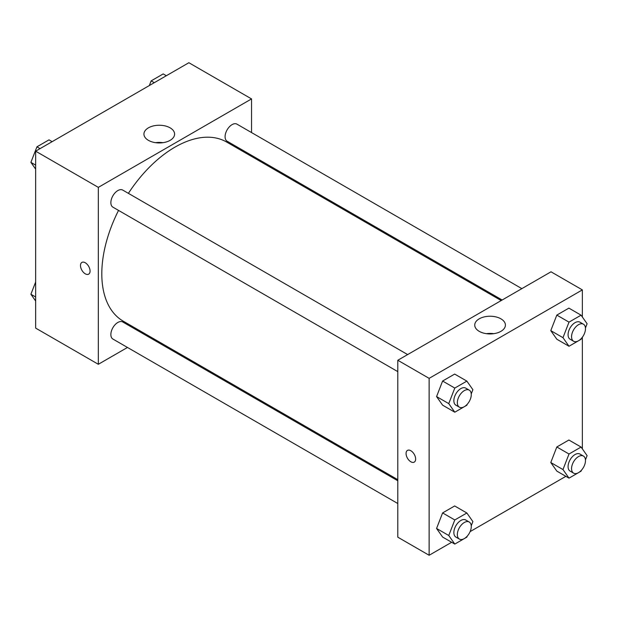 <?xml version="1.0" encoding="UTF-8"?>
<svg xmlns="http://www.w3.org/2000/svg" width="618" height="618" viewBox="0 0 618 618"><rect width="100%" height="100%" fill="white"/><g stroke="black" fill="none" stroke-linecap="round" stroke-linejoin="round"><path stroke-width="0.93" d="M127.478 347.455L98.332 364.288L35.651 328.104L35.651 151.178L188.869 62.727L251.541 98.911L251.541 132.569M251.541 155.319L251.541 156.416M148.428 127.833A15.334 8.853 180 0 1 165.137 125.917A15.334 8.853 180 0 1 174.6 134.091A15.334 8.853 180 0 1 159.266 142.943A15.334 8.853 180 0 1 143.932 134.091A15.334 8.853 180 0 1 148.428 127.833M98.332 364.288L98.332 187.37L35.651 151.178M98.332 187.37L251.541 98.911M162.982 142.681A15.334 8.853 0 0 0 155.551 142.681M81.885 262.426A6.775 3.909 -120 0 0 80.85 267.849A6.775 3.909 -120 0 0 85.276 273.82A6.775 3.909 60 0 1 80.85 267.849A6.775 3.909 60 0 1 81.885 262.426A6.775 3.909 60 0 1 88.66 266.335A6.775 3.909 60 0 1 88.66 274.153A6.775 3.909 60 0 1 85.269 273.82A6.775 3.909 -120 0 0 88.66 274.153M148.127 335.535L147.177 336.084M407.641 354.577L122.75 190.097A9.849 5.686 120 0 0 112.901 195.782A9.849 5.686 120 0 0 112.901 207.154L397.799 371.634M397.799 480.773L122.75 321.986A9.849 5.686 120 0 0 115.164 324.62A9.849 5.686 120 0 0 110.861 334.531A9.849 5.686 120 0 0 112.901 339.043L397.799 503.523M521.862 288.637L236.972 124.156A9.849 5.686 120 0 0 229.378 126.798A9.849 5.686 120 0 0 225.083 136.709A9.849 5.686 120 0 0 227.123 141.213L502.164 300.008M118.54 210.414A103.415 59.707 120 0 0 101.808 273.82A103.415 59.707 120 0 0 123.229 321.159L397.799 479.676M501.213 300.557L226.644 142.04A103.415 59.707 120 0 0 128.389 193.349M451.658 542.272L429.131 555.273L397.799 537.181L397.799 360.263L551.009 271.804L582.349 289.896L582.349 316.988M470.12 531.611L565.872 476.331M436.571 396.578L442.604 405.161L436.571 396.578L442.604 381.036L436.571 396.578L448.761 403.616L454.794 388.073L466.853 381.105L472.886 389.688L471.24 393.929M454.663 374.075L442.604 381.036L454.663 374.075L466.853 381.105M550.785 330.638L556.818 339.22L550.785 330.638L556.818 315.095L550.785 330.638L562.975 337.675L569.008 322.132L581.067 315.165L587.1 323.747L585.455 327.988M568.884 308.127L556.818 315.095L568.884 308.127L581.067 315.165M550.785 462.527L556.818 471.101L550.785 462.527L556.818 446.976L550.785 462.527L562.975 469.564L569.008 454.014L581.067 447.053L587.1 455.628L585.455 459.869M568.884 440.016L556.818 446.976L568.884 440.016L581.067 447.053M429.131 555.273L429.131 378.355L582.349 289.896M582.349 337.227L582.349 448.877M436.571 528.467L442.604 537.05L436.571 528.467L442.604 512.925L436.571 528.467L448.761 535.505L454.794 519.954L466.853 512.994L472.886 521.577L471.24 525.81M454.663 505.957L442.604 512.925L454.663 505.957L466.853 512.994M479.228 331.341A15.334 8.853 180 0 1 474.74 325.083A15.334 8.853 180 0 1 490.074 316.231A15.334 8.853 180 0 1 505.408 325.083A15.334 8.853 180 0 1 495.937 333.264A15.334 8.853 180 0 1 479.228 331.341M429.131 378.355L397.799 360.263M415.644 459.027A6.775 3.909 60 0 1 414.238 462.125A6.775 3.909 60 0 1 407.463 458.216A6.775 3.909 60 0 1 407.463 450.398A6.775 3.909 60 0 1 412.685 452.214A6.775 3.909 60 0 1 415.644 459.027M493.79 333.674A15.334 8.853 0 0 0 486.358 333.674M407.471 450.398A6.775 3.909 -120 0 0 407.471 458.216A6.775 3.909 -120 0 0 414.238 462.125M467.223 404.28L466.853 405.23L454.794 412.198L448.761 403.616M469.232 390.136L465.748 388.127A9.849 5.686 120 0 0 458.154 390.761A9.849 5.686 120 0 0 453.859 400.673A9.849 5.686 120 0 0 455.899 405.184L459.383 407.192A9.849 5.686 120 0 0 469.232 401.507A9.849 5.686 120 0 0 469.232 390.136A9.849 5.686 120 0 0 461.638 392.77A9.849 5.686 120 0 0 457.343 402.681A9.849 5.686 120 0 0 459.383 407.192M454.794 412.198L442.604 405.161M454.794 388.073L442.604 381.036M581.438 338.34L581.067 339.29L569.008 346.258L562.975 337.675M583.446 324.195L579.962 322.179A9.849 5.686 120 0 0 572.368 324.821A9.849 5.686 120 0 0 568.073 334.732A9.849 5.686 120 0 0 570.113 339.243L573.597 341.252A9.849 5.686 120 0 0 583.446 335.566A9.849 5.686 120 0 0 583.446 324.195A9.849 5.686 120 0 0 575.852 326.829A9.849 5.686 120 0 0 571.557 336.74A9.849 5.686 120 0 0 573.597 341.252M569.008 346.258L556.818 339.22M569.008 322.132L556.818 315.095M467.223 536.161L466.853 537.119L454.794 544.079L448.761 535.505M469.232 522.017L465.748 520.008A9.849 5.686 120 0 0 458.154 522.65A9.849 5.686 120 0 0 453.859 532.561A9.849 5.686 120 0 0 455.899 537.065L459.383 539.081A9.849 5.686 120 0 0 469.232 533.388A9.849 5.686 120 0 0 469.232 522.017A9.849 5.686 120 0 0 461.638 524.659A9.849 5.686 120 0 0 457.343 534.57A9.849 5.686 120 0 0 459.383 539.081M454.794 544.079L442.604 537.05M454.794 519.954L442.604 512.925M581.438 470.221L581.067 471.179L569.008 478.139L562.975 469.564M583.446 456.076L579.962 454.068A9.849 5.686 120 0 0 572.368 456.702A9.849 5.686 120 0 0 568.073 466.621A9.849 5.686 120 0 0 570.113 471.125L573.597 473.133A9.849 5.686 120 0 0 583.446 467.447A9.849 5.686 120 0 0 583.446 456.076A9.849 5.686 120 0 0 575.852 458.718A9.849 5.686 120 0 0 571.557 468.629A9.849 5.686 120 0 0 573.597 473.133M569.008 478.139L556.818 471.101M569.008 454.014L556.818 446.976M35.651 169.123L30.9 162.372L36.933 146.821L48.992 139.861L52.128 141.669M35.651 165.114L30.9 162.372M40.062 148.629L36.933 146.821M149.34 85.547L151.147 80.881L163.206 73.921L166.342 75.728M154.284 82.688L151.147 80.881M35.651 301.012L30.9 294.253L35.651 282.009M35.651 296.995L30.9 294.253"/></g></svg>
